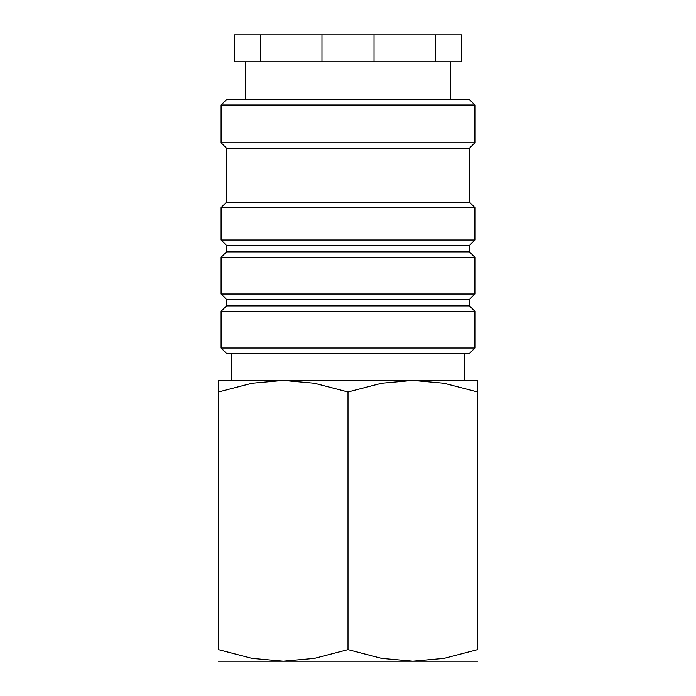 <?xml version="1.0" encoding="UTF-8"?>
<svg xmlns="http://www.w3.org/2000/svg" width="696" height="696" viewBox="0 0 696 696"><rect width="100%" height="100%" fill="white"/><g stroke="black" fill="none" stroke-linecap="round" stroke-linejoin="round"><path stroke-width="1.04" d="M348 348L221.102 348L226.496 353.403L469.504 353.403L474.898 348L348 348M469.504 305.883L226.496 305.883L226.496 299.402L469.504 299.402L469.504 305.883L474.898 311.277L221.102 311.277L221.102 348M469.504 251.882L226.496 251.882L226.496 245.401L469.504 245.401L469.504 251.882L474.898 257.276L474.898 293.999L221.102 293.999L226.496 299.402M474.898 257.276L221.102 257.276L221.102 293.999M469.504 202.197L226.496 202.197L226.496 148.196L469.504 148.196L469.504 202.197L474.898 207.599L474.898 239.998L221.102 239.998L226.496 245.401M474.898 207.599L221.102 207.599L221.102 239.998M474.898 105L221.102 105L226.496 99.598L469.504 99.598L474.898 105L474.898 142.802L221.102 142.802L226.496 148.196M374.03 34.8L435.365 34.8L435.365 61.796L374.03 61.796L374.03 34.8L321.97 34.8L321.97 61.796L260.635 61.796L260.635 34.8L321.97 34.8M374.03 61.796L321.97 61.796M477.604 661.2L412.798 661.2L381.582 658.364L348 649.62L314.418 658.364L283.202 661.2L251.987 658.364L218.396 649.62L218.396 391.978C218.396 376.475 218.396 376.475 218.396 391.996L251.987 383.244L283.202 380.399L314.418 383.244L348 391.978L381.582 383.244L412.798 380.399L444.013 383.244L477.604 391.978C477.604 376.475 477.604 376.475 477.604 391.996L477.604 649.62L444.013 658.364L412.798 661.2L218.396 661.2M477.604 380.399L218.396 380.399M477.604 649.603C477.604 665.124 477.604 665.124 477.604 649.603M218.396 649.603C218.396 665.124 218.396 665.124 218.396 649.603M348 391.978L348 649.62M260.635 34.8L234.604 34.8L234.604 61.796L260.635 61.796M435.365 61.796L461.396 61.796L461.396 34.8L435.365 34.8M226.496 305.883L221.102 311.277M226.496 251.882L221.102 257.276M226.496 202.197L221.102 207.599M221.102 105L221.102 142.802M245.401 61.796L245.401 99.598M231.359 353.403L231.359 380.399M464.641 353.403L464.641 380.399M450.599 61.796L450.599 99.598M469.504 148.196L474.898 142.802M469.504 245.401L474.898 239.998M469.504 299.402L474.898 293.999M474.898 311.277L474.898 348"/></g></svg>
